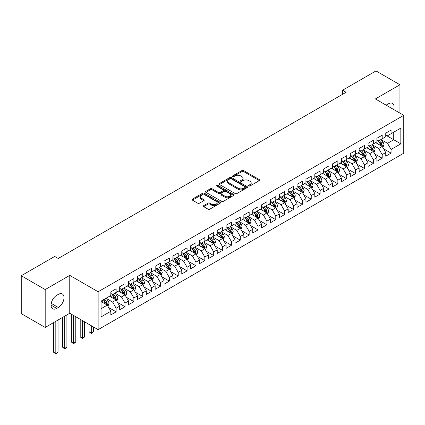 <?xml version="1.0" encoding="UTF-8"?>
<svg xmlns="http://www.w3.org/2000/svg" width="425" height="425" viewBox="0 0 425 425"><rect width="100%" height="100%" fill="white"/><g stroke="black" fill="none" stroke-linecap="round" stroke-linejoin="round"><path stroke-width="0.64" d="M248.843 185.943A0.861 0.499 0 0 0 250.059 185.943L259.308 180.604A1.232 0.712 0 0 0 259.67 180.104A1.232 0.712 0 0 0 259.308 179.6L243.642 170.553A1.232 0.712 0 0 0 241.899 170.553L232.65 175.892A0.861 0.499 0 0 0 232.395 176.248A0.861 0.499 0 0 0 232.65 176.598A0.861 0.499 0 0 0 233.867 176.598L235.067 175.907A3.942 2.274 0 0 1 240.635 175.907L241.942 176.662A3.942 2.274 0 0 1 243.095 178.266A3.942 2.274 0 0 1 241.942 179.876L240.747 180.567A0.861 0.499 0 0 0 240.492 180.917A0.861 0.499 0 0 0 240.747 181.273A0.861 0.499 0 0 0 241.963 181.273L243.164 180.583A3.942 2.274 0 0 1 248.731 180.583L250.038 181.332A3.942 2.274 0 0 1 251.191 182.941A3.942 2.274 0 0 1 250.038 184.551L248.843 185.242A0.861 0.499 0 0 0 248.588 185.592A0.861 0.499 0 0 0 248.843 185.943L248.843 185.242M203.687 205.636A1.232 0.712 0 0 0 203.325 206.136A1.232 0.712 0 0 0 203.687 206.64L208.08 209.18A1.232 0.712 0 0 0 209.822 209.18L220.092 203.246A1.232 0.712 0 0 0 220.453 202.746A1.232 0.712 0 0 0 220.092 202.242L204.425 193.194A1.232 0.712 0 0 0 202.683 193.194L192.413 199.123A1.232 0.712 0 0 0 192.052 199.628A1.232 0.712 0 0 0 192.413 200.133L197.721 203.198A1.232 0.712 0 0 0 199.463 203.198L203.857 200.658A1.232 0.712 0 0 0 204.218 200.154A1.232 0.712 0 0 0 203.857 199.654L201.227 198.135A3.294 1.902 0 0 1 200.26 196.791A3.294 1.902 0 0 1 202.295 195.032A3.294 1.902 0 0 1 205.881 195.442L216.197 201.402A3.294 1.902 0 0 1 217.164 202.746A3.294 1.902 0 0 1 215.13 204.499A3.294 1.902 0 0 1 211.538 204.09L209.822 203.097A1.232 0.712 0 0 0 208.08 203.097L203.687 205.636L203.687 206.64M45.193 289.563L45.193 327.452L69.758 313.273L69.758 275.379L45.193 289.563L21.25 275.74L54.687 256.434L58.23 258.485L346.104 92.283L342.555 90.233L342.555 94.329M69.758 275.379L98.138 291.763L403.75 115.324L403.75 153.212L98.138 329.657L98.138 291.763M399.936 113.119L399.936 84.756L375.371 98.94L403.75 115.324M399.936 84.756L375.992 70.933L342.555 90.233M235.153 193.545A1.232 0.712 0 0 0 236.895 193.545L247.164 187.616A1.232 0.712 0 0 0 247.525 187.112A1.232 0.712 0 0 0 247.164 186.612L231.498 177.565A1.232 0.712 0 0 0 229.755 177.565L219.486 183.494A1.232 0.712 0 0 0 219.125 183.998A1.232 0.712 0 0 0 219.486 184.498L235.153 193.545M216.824 186.134A0.861 0.499 0 0 1 217.701 186.251L217.701 185.231L233.628 194.427A1.232 0.712 0 0 1 233.989 194.932A1.232 0.712 0 0 1 233.628 195.431L223.359 201.36A1.232 0.712 0 0 1 221.616 201.36L205.95 192.318L205.95 191.308A1.232 0.712 0 0 0 205.588 191.813A1.232 0.712 0 0 0 205.95 192.318M205.95 191.308L210.343 188.774A1.232 0.712 0 0 1 212.086 188.774L218.439 192.44A1.232 0.712 0 0 0 220.182 192.44L223.098 190.756A1.232 0.712 0 0 0 223.454 190.257A1.232 0.712 0 0 0 223.098 189.752L216.479 185.932A0.861 0.499 0 0 1 216.229 185.582A0.861 0.499 0 0 1 216.761 185.119A0.861 0.499 0 0 1 217.701 185.231M385.746 135.139L393.731 139.745L393.731 132.17L400.823 128.074L391.069 133.705L391.069 130.071L385.746 133.142L385.746 136.776L382.197 138.826L382.197 135.187L376.879 138.263L376.879 141.897L373.331 143.947L373.331 140.308L368.007 143.384L368.007 147.018L364.464 149.063L364.464 145.43L359.141 148.5L359.141 152.139L355.592 154.185L355.592 150.551L350.274 153.622L350.274 157.255L346.726 159.306L346.726 155.672L341.402 158.743L341.402 162.377L337.859 164.427L337.859 160.788L332.536 163.864L332.536 167.498L328.987 169.548L328.987 165.909L323.669 168.985L323.669 172.619L320.121 174.664L320.121 171.031L314.797 174.101L314.797 177.74L311.249 179.786L311.249 176.152L305.931 179.222L305.931 182.856L302.382 184.907L302.382 181.273L297.059 184.344L297.059 187.977L293.516 190.028L293.516 186.389L288.192 189.465L288.192 193.099L284.644 195.149L284.644 191.51L279.326 194.586L279.326 198.22L275.777 200.265L275.777 196.632L270.454 199.702L270.454 203.341L266.911 205.387L266.911 201.753L261.587 204.823L261.587 208.457L258.039 210.508L258.039 206.874L252.721 209.945L252.721 213.578L249.172 215.629L249.172 211.99L243.849 215.066L243.849 218.7L240.3 220.75L240.3 217.111L234.982 220.187L234.982 223.821L231.434 225.866L231.434 222.232L226.111 225.303L226.111 228.942L222.567 230.988L222.567 227.354L217.244 230.424L217.244 234.058L213.695 236.109L213.695 232.475L208.377 235.546L208.377 239.179L204.829 241.23L204.829 237.591L199.506 240.667L199.506 244.301L195.962 246.351L195.962 242.712L190.639 245.788L190.639 249.422L187.09 251.467L187.09 247.833L181.773 250.904L181.773 254.543L178.224 256.588L178.224 252.955L172.901 256.025L172.901 259.659L169.357 261.71L169.357 258.076L164.034 261.147L164.034 264.78L160.485 266.831L160.485 263.192L155.167 266.268L155.167 269.902L151.619 271.952L151.619 268.313L146.296 271.389L146.296 275.023L142.747 277.068L142.747 273.434L137.429 276.505L137.429 280.144L133.88 282.189L133.88 278.556L128.557 281.626L128.557 285.26L125.014 287.311L125.014 283.677L119.691 286.748L119.691 290.381L116.142 292.432L116.142 288.798L110.824 291.869L110.824 295.502L101.065 301.134L101.065 316.907L110.824 311.275L107.275 305.129L101.065 301.543M400.823 128.074L400.823 143.841L391.069 149.472L387.52 143.331L381.092 139.618M383.573 148.782L391.069 153.112L391.069 149.472M391.069 153.112L385.746 156.182L385.746 152.548L382.197 154.594L378.654 148.452L372.22 144.739M374.707 153.903L382.197 158.233L382.197 154.594M382.197 158.233L376.879 161.303L376.879 157.67L373.331 159.715L369.782 153.574L363.354 149.86M365.835 159.024L373.331 163.349L373.331 159.715M373.331 163.349L368.007 166.425L368.007 162.786L364.464 164.836L360.915 158.69L354.487 154.982M356.968 164.146L364.464 168.47L364.464 164.836M364.464 168.47L359.141 171.541L359.141 167.907L355.592 169.958L352.049 163.811L345.615 160.097M348.102 169.267L355.592 173.591L355.592 169.958M355.592 173.591L350.274 176.662L350.274 173.028L346.726 175.073L343.177 168.932L336.749 165.219M339.23 174.383L346.726 178.712L346.726 175.073M346.726 178.712L341.402 181.783L341.402 178.149L337.859 180.195L334.31 174.053L327.882 170.34M330.363 179.504L337.859 183.834L337.859 180.195M337.859 183.834L332.536 186.904L332.536 183.271L328.987 185.316L325.438 179.175L319.01 175.461M321.497 184.625L328.987 188.95L328.987 185.316M328.987 188.95L323.669 192.026L323.669 188.387L320.121 190.437L316.572 184.291L310.144 180.583M312.625 189.747L320.121 194.071L320.121 190.437M320.121 194.071L314.797 197.142L314.797 193.508L311.249 195.558L307.705 189.412L301.272 185.698M303.758 194.868L311.249 199.192L311.249 195.558M311.249 199.192L305.931 202.263L305.931 198.629L302.382 200.68L298.833 194.533L292.405 190.82M294.886 199.984L302.382 204.313L302.382 200.68M302.382 204.313L297.059 207.384L297.059 203.75L293.516 205.796L289.967 199.654L283.539 195.941M286.02 205.105L293.516 209.435L293.516 205.796M293.516 209.435L288.192 212.505L288.192 208.872L284.644 210.917L281.1 204.776L274.667 201.062M277.153 210.226L284.644 214.551L284.644 210.917M284.644 214.551L279.326 217.627L279.326 213.988L275.777 216.038L272.228 209.892L265.8 206.183M268.281 215.347L275.777 219.672L275.777 216.038M275.777 219.672L270.454 222.748L270.454 219.109L266.911 221.159L263.362 215.013L256.934 211.299M259.415 220.469L266.911 224.793L266.911 221.159M266.911 224.793L261.587 227.864L261.587 224.23L258.039 226.281L254.49 220.134L248.062 216.421M250.548 225.585L258.039 229.914L258.039 226.281M258.039 229.914L252.721 232.985L252.721 229.351L249.172 231.397L245.623 225.255L239.195 221.542M241.676 230.706L249.172 235.036L249.172 231.397M249.172 235.036L243.849 238.106L243.849 234.472L240.3 236.518L236.757 230.377L230.323 226.663M232.81 235.827L240.3 240.152L240.3 236.518M240.3 240.152L234.982 243.227L234.982 239.588L231.434 241.639L227.885 235.492L221.457 231.784M223.943 240.948L231.434 245.273L231.434 241.639M231.434 245.273L226.111 248.349L226.111 244.71L222.567 246.76L219.018 240.614L212.59 236.9M215.071 246.07L222.567 250.394L222.567 246.76M222.567 250.394L217.244 253.465L217.244 249.831L213.695 251.882L210.152 245.735L203.718 242.022M206.205 251.186L213.695 255.515L213.695 251.882M213.695 255.515L208.377 258.586L208.377 254.952L204.829 256.998L201.28 250.856L194.852 247.143M197.333 256.307L204.829 260.637L204.829 256.998M204.829 260.637L199.506 263.707L199.506 260.073L195.962 262.119L192.413 255.977L185.985 252.264M188.466 261.428L195.962 265.752L195.962 262.119M195.962 265.752L190.639 268.828L190.639 265.189L187.09 267.24L183.547 261.093L177.113 257.385M179.6 266.549L187.09 270.874L187.09 267.24M187.09 270.874L181.773 273.95L181.773 270.311L178.224 272.361L174.675 266.215L168.247 262.501M170.728 271.671L178.224 275.995L178.224 272.361M178.224 275.995L172.901 279.066L172.901 275.432L169.357 277.483L165.808 271.336L159.375 267.623M161.861 276.787L169.357 281.116L169.357 277.483M169.357 281.116L164.034 284.187L164.034 280.553L160.485 282.598L156.937 276.457L150.508 272.744M152.995 281.908L160.485 286.237L160.485 282.598M160.485 286.237L155.167 289.308L155.167 285.674L151.619 287.72L148.07 281.578L141.642 277.865M144.123 287.029L151.619 291.353L151.619 287.72M151.619 291.353L146.296 294.429L146.296 290.79L142.747 292.841L139.203 286.694L132.77 282.986M135.256 292.15L142.747 296.475L142.747 292.841M142.747 296.475L137.429 299.551L137.429 295.912L133.88 297.962L130.332 291.816L123.903 288.102M126.384 297.272L133.88 301.596L133.88 297.962M133.88 301.596L128.557 304.667L128.557 301.033L125.014 303.083L121.465 296.937L115.037 293.223M117.518 302.388L125.014 306.717L125.014 303.083M125.014 306.717L119.691 309.788L119.691 306.154L116.142 308.199L112.598 302.058L106.165 298.345M108.651 307.509L116.142 311.838L116.142 308.199M116.142 311.838L110.824 314.909L110.824 311.275M110.824 293.457L112.598 294.477L116.142 292.432M101.065 308.715L107.275 305.129M119.691 288.336L121.465 289.361L125.014 287.311M112.598 302.058L116.142 300.007L109.581 296.22M119.691 306.154L116.142 300.007M128.557 283.215L130.332 284.24L133.88 282.189M121.465 296.937L125.014 294.886L118.448 291.098M128.557 301.033L125.014 294.886M137.429 278.093L139.203 279.119L142.747 277.068M130.332 291.816L133.88 289.77L127.319 285.977M137.429 295.912L133.88 289.77M146.296 272.972L148.07 273.998L151.619 271.952M139.203 286.694L142.747 284.649L136.186 280.861M146.296 290.79L142.747 284.649M155.167 267.856L156.937 268.876L160.485 266.831M148.07 281.578L151.619 279.528L145.053 275.74M155.167 285.674L151.619 279.528M164.034 262.735L165.808 263.76L169.357 261.71M156.937 276.457L160.485 274.407L153.924 270.619M164.034 280.553L160.485 274.407M172.901 257.614L174.675 258.639L178.224 256.588M165.808 271.336L169.357 269.285L162.791 265.498M172.901 275.432L169.357 269.285M181.773 252.492L183.547 253.518L187.09 251.467M174.675 266.215L178.224 264.169L171.663 260.376M181.773 270.311L178.224 264.169M190.639 247.371L192.413 248.397L195.962 246.351M183.547 261.093L187.09 259.048L180.529 255.26M190.639 265.189L187.09 259.048M199.506 242.255L201.28 243.275L204.829 241.23M192.413 255.977L195.962 253.927L189.396 250.139M199.506 260.073L195.962 253.927M208.377 237.134L210.152 238.159L213.695 236.109M201.28 250.856L204.829 248.806L198.268 245.018M208.377 254.952L204.829 248.806M217.244 232.013L219.018 233.038L222.567 230.988M210.152 245.735L213.695 243.684L207.134 239.897M217.244 249.831L213.695 243.684M226.111 226.892L227.885 227.917L231.434 225.866M219.018 240.614L222.567 238.568L216.001 234.775M226.111 244.71L222.567 238.568M234.982 221.77L236.757 222.796L240.3 220.75M227.885 235.492L231.434 233.447L224.873 229.659M234.982 239.588L231.434 233.447M243.849 216.654L245.623 217.674L249.172 215.629M236.757 230.377L240.3 228.326L233.739 224.538M243.849 234.472L240.3 228.326M252.721 211.533L254.49 212.558L258.039 210.508M245.623 225.255L249.172 223.205L242.606 219.417M252.721 229.351L249.172 223.205M261.587 206.412L263.362 207.437L266.911 205.387M254.49 220.134L258.039 218.083L251.478 214.296M261.587 224.23L258.039 218.083M270.454 201.291L272.228 202.316L275.777 200.265M263.362 215.013L266.911 212.968L260.344 209.174M270.454 219.109L266.911 212.968M279.326 196.169L281.1 197.195L284.644 195.149M272.228 209.892L275.777 207.846L269.216 204.058M279.326 213.988L275.777 207.846M288.192 191.053L289.967 192.073L293.516 190.028M281.1 204.776L284.644 202.725L278.083 198.937M288.192 208.872L284.644 202.725M297.059 185.932L298.833 186.952L302.382 184.907M289.967 199.654L293.516 197.604L286.949 193.816M297.059 203.75L293.516 197.604M305.931 180.811L307.705 181.836L311.249 179.786M298.833 194.533L302.382 192.482L295.821 188.695M305.931 198.629L302.382 192.482M314.797 175.69L316.572 176.715L320.121 174.664M307.705 189.412L311.249 187.367L304.688 183.573M314.797 193.508L311.249 187.367M323.669 170.568L325.438 171.594L328.987 169.548M316.572 184.291L320.121 182.245L313.554 178.458M323.669 188.387L320.121 182.245M332.536 165.452L334.31 166.472L337.859 164.427M325.438 179.175L328.987 177.124L322.426 173.336M332.536 183.271L328.987 177.124M341.402 160.331L343.177 161.351L346.726 159.306M334.31 174.053L337.859 172.003L331.293 168.215M341.402 178.149L337.859 172.003M350.274 155.21L352.049 156.235L355.592 154.185M343.177 168.932L346.726 166.882L340.165 163.094M350.274 173.028L346.726 166.882M359.141 150.089L360.915 151.114L364.464 149.063M352.049 163.811L355.592 161.766L349.031 157.972M359.141 167.907L355.592 161.766M368.007 144.968L369.782 145.993L373.331 143.947M360.915 158.69L364.464 156.644L357.898 152.857M368.007 162.786L364.464 156.644M376.879 139.852L378.654 140.872L382.197 138.826M369.782 153.574L373.331 151.523L366.77 147.735M376.879 157.67L373.331 151.523M385.746 134.73L387.52 135.75L391.069 133.705M378.654 148.452L382.197 146.402L375.636 142.614M385.746 152.548L382.197 146.402M21.25 275.74L21.25 313.629L45.193 327.452M69.758 313.273L98.138 329.657M387.52 143.331L393.731 139.745L400.823 143.841M393.736 109.538A8.027 4.633 120 0 0 392.418 103.402A8.027 4.633 120 0 0 388.408 103.801L386.814 104.725A8.027 4.633 120 0 0 386.139 105.156M56.722 295.301A8.027 4.633 120 0 0 51.478 302.372A8.027 4.633 120 0 0 52.711 308.805A8.027 4.633 120 0 0 56.722 308.407L58.321 307.482A8.027 4.633 120 0 0 63.564 300.411A8.027 4.633 120 0 0 62.332 293.978A8.027 4.633 120 0 0 58.321 294.376L56.722 295.301M249.188 186.065L250.038 185.576A3.942 2.274 0 0 0 251.191 183.967L251.191 182.941M243.095 178.266L243.095 179.292A3.942 2.274 0 0 1 241.942 180.901L241.092 181.395M259.293 180.614L243.642 171.578A1.232 0.712 0 0 0 241.899 171.578L232.996 176.72M247.148 187.627L231.498 178.59A1.232 0.712 0 0 0 229.755 178.59L219.502 184.508M244.991 187.468A0.861 0.499 0 0 0 245.241 187.112A0.861 0.499 0 0 0 244.991 186.761L231.237 178.819A0.861 0.499 0 0 0 230.015 178.819L228.756 179.552A3.942 2.274 0 0 0 227.603 181.156A3.942 2.274 0 0 0 228.756 182.766L238.154 188.195A3.942 2.274 0 0 0 243.727 188.195L244.991 187.468L244.991 188.488A0.861 0.499 0 0 0 245.241 188.137L245.241 187.112M227.603 181.156L227.603 182.182A3.942 2.274 0 0 0 228.756 183.791L228.756 182.766M244.991 188.488L243.727 189.221A3.942 2.274 0 0 1 238.154 189.221L228.756 183.791M205.966 192.323L210.343 189.794L210.343 188.774M223.454 190.257L223.454 191.277A1.232 0.712 0 0 1 223.098 191.781L220.182 193.465A1.232 0.712 0 0 1 218.439 193.465L212.086 189.794A1.232 0.712 0 0 0 210.343 189.794M217.701 186.251L233.612 195.442M225.032 196.249A3.294 1.902 0 0 0 228.623 196.658A3.294 1.902 0 0 0 230.653 194.905A3.294 1.902 0 0 0 229.691 193.561L226.058 191.462A1.232 0.712 0 0 0 224.315 191.462L221.398 193.147A1.232 0.712 0 0 0 221.037 193.646A1.232 0.712 0 0 0 221.398 194.151L225.032 196.249L225.032 197.274A3.294 1.902 0 0 0 228.623 197.683A3.294 1.902 0 0 0 230.653 195.93L230.653 194.905M221.037 193.646L221.037 194.671A1.232 0.712 0 0 0 221.398 195.176L221.398 194.151M225.032 197.274L221.398 195.176M217.164 202.746L217.164 203.766A3.294 1.902 0 0 1 215.13 205.525A3.294 1.902 0 0 1 211.538 205.11L209.822 204.122A1.232 0.712 0 0 0 208.08 204.122L203.702 206.651M200.26 196.791L200.26 197.811A3.294 1.902 0 0 0 201.227 199.155L201.227 198.135M203.841 200.669L201.227 199.155M220.076 203.256L204.425 194.22A1.232 0.712 0 0 0 202.683 194.22L192.429 200.138M382.856 147.539L383.956 144.856A3.326 1.918 -120 0 0 382.893 142.024L381.013 139.512M378.006 143.985L376.577 142.072M381.576 146.041L382.16 144.999A3.326 1.918 -120 0 0 381.209 142.997L379.323 140.484M378.25 140.643L380.577 143.746A1.695 0.978 60 0 1 380.885 144.261L382.16 144.999M377.666 140.303L380.147 143.613A3.326 1.918 60 0 1 381.098 145.61L381.161 145.807M373.989 152.66L375.089 149.977A3.326 1.918 -120 0 0 374.027 147.146L372.141 144.633M369.139 149.106L367.71 147.193M372.704 151.162L373.293 150.121A3.326 1.918 -120 0 0 372.342 148.118L370.457 145.605M369.383 145.759L371.71 148.867A1.695 0.978 60 0 1 372.018 149.382L373.293 150.121M368.799 145.424L371.275 148.734A3.326 1.918 60 0 1 372.226 150.732L372.295 150.923M365.118 157.781L366.217 155.098A3.326 1.918 -120 0 0 365.16 152.267L363.274 149.754M360.272 154.222L358.838 152.309M363.837 156.283L364.422 155.237A3.326 1.918 -120 0 0 363.471 153.239L361.59 150.726M360.512 150.88L362.838 153.988A1.695 0.978 60 0 1 363.147 154.503L364.422 155.237M359.927 150.546L362.408 153.855A3.326 1.918 60 0 1 363.359 155.853L363.428 156.044M356.251 162.903L357.351 160.214A3.326 1.918 -120 0 0 356.288 157.388L354.402 154.87M351.401 159.343L349.972 157.431M354.965 161.404L355.555 160.358A3.326 1.918 -120 0 0 354.604 158.36L352.718 155.842M351.645 156.002L353.972 159.109A1.695 0.978 60 0 1 354.28 159.619L355.555 160.358M351.061 155.662L353.542 158.977A3.326 1.918 60 0 1 354.493 160.974L354.556 161.165M347.379 168.018L348.479 165.336A3.326 1.918 -120 0 0 347.422 162.509L345.536 159.991M342.534 164.464L341.1 162.552M346.099 166.52L346.688 165.479A3.326 1.918 -120 0 0 345.737 163.482L343.852 160.963M342.778 161.123L345.105 164.225A1.695 0.978 60 0 1 345.408 164.741L346.688 165.479M342.189 160.783L344.67 164.093A3.326 1.918 60 0 1 345.621 166.095L345.69 166.287M338.513 173.14L339.612 170.457A3.326 1.918 -120 0 0 338.55 167.625L336.669 165.113M333.668 169.586L332.233 167.673M337.232 171.642L337.817 170.6A3.326 1.918 -120 0 0 336.866 168.597L334.985 166.085M333.907 166.244L336.233 169.347A1.695 0.978 60 0 1 336.542 169.862L337.817 170.6M333.322 165.904L335.803 169.214A3.326 1.918 60 0 1 336.754 171.211L336.823 171.408M329.646 178.261L330.746 175.578A3.326 1.918 -120 0 0 329.683 172.747L327.797 170.234M324.796 174.707L323.367 172.794M328.36 176.763L328.95 175.722A3.326 1.918 -120 0 0 327.999 173.719L326.113 171.206M325.04 171.36L327.367 174.468A1.695 0.978 60 0 1 327.675 174.983L328.95 175.722M324.456 171.025L326.937 174.335A3.326 1.918 60 0 1 327.888 176.333L327.951 176.524M320.774 183.382L321.874 180.699A3.326 1.918 -120 0 0 320.817 177.868L318.931 175.355M315.929 179.823L314.495 177.91M319.494 181.884L320.083 180.837A3.326 1.918 -120 0 0 319.127 178.84L317.247 176.327M316.168 176.481L318.495 179.589A1.695 0.978 60 0 1 318.803 180.104L320.083 180.837M315.584 176.147L318.065 179.456A3.326 1.918 60 0 1 319.016 181.454L319.085 181.645M311.908 188.503L313.007 185.821A3.326 1.918 -120 0 0 311.945 182.989L310.064 180.471M307.062 184.944L305.628 183.032M310.627 187.005L311.212 185.959A3.326 1.918 -120 0 0 310.261 183.961L308.375 181.448M307.302 181.602L309.628 184.71A1.695 0.978 60 0 1 309.937 185.226L311.212 185.959M306.717 181.262L309.198 184.577A3.326 1.918 60 0 1 310.149 186.575L310.218 186.766M303.041 193.619L304.141 190.937A3.326 1.918 -120 0 0 303.078 188.11L301.192 185.592M298.191 190.065L296.762 188.153M301.755 192.121L302.345 191.08A3.326 1.918 -120 0 0 301.394 189.083L299.508 186.564M298.435 186.724L300.762 189.826A1.695 0.978 60 0 1 301.07 190.342L302.345 191.08M297.851 186.384L300.326 189.693A3.326 1.918 60 0 1 301.277 191.696L301.346 191.887M294.169 198.741L295.269 196.058A3.326 1.918 -120 0 0 294.212 193.226L292.326 190.713M289.324 195.187L287.89 193.274M292.889 197.242L293.473 196.201A3.326 1.918 -120 0 0 292.522 194.204L290.642 191.686M289.563 191.845L291.89 194.947A1.695 0.978 60 0 1 292.198 195.463L293.473 196.201M288.979 191.505L291.46 194.815A3.326 1.918 60 0 1 292.411 196.812L292.48 197.009M285.303 203.862L286.402 201.179A3.326 1.918 -120 0 0 285.34 198.347L283.459 195.835M280.452 200.308L279.023 198.395M284.017 202.364L284.607 201.322A3.326 1.918 -120 0 0 283.656 199.32L281.77 196.807M280.697 196.961L283.023 200.069A1.695 0.978 60 0 1 283.332 200.584L284.607 201.322M280.112 196.626L282.593 199.936A3.326 1.918 60 0 1 283.544 201.933L283.608 202.125M276.436 208.983L277.53 206.3A3.326 1.918 -120 0 0 276.473 203.469L274.587 200.956M271.586 205.424L270.151 203.511M275.15 207.485L275.74 206.438A3.326 1.918 -120 0 0 274.789 204.441L272.903 201.928M271.83 202.082L274.157 205.19A1.695 0.978 60 0 1 274.46 205.705L275.74 206.438M271.246 201.748L273.721 205.057A3.326 1.918 60 0 1 274.672 207.055L274.741 207.246M267.564 214.104L268.664 211.422A3.326 1.918 -120 0 0 267.601 208.59L265.721 206.072M262.719 210.545L261.285 208.633M266.284 212.606L266.868 211.56A3.326 1.918 -120 0 0 265.917 209.562L264.037 207.049M262.958 207.203L265.285 210.311A1.695 0.978 60 0 1 265.593 210.827L266.868 211.56M262.374 206.863L264.855 210.178A3.326 1.918 60 0 1 265.806 212.176L265.875 212.367M258.697 219.22L259.797 216.538A3.326 1.918 -120 0 0 258.735 213.711L256.849 211.193M253.847 215.666L252.418 213.754M257.412 217.722L258.002 216.681A3.326 1.918 -120 0 0 257.051 214.683L255.165 212.165M254.092 212.325L256.418 215.433A1.695 0.978 60 0 1 256.727 215.942L258.002 216.681M253.507 211.985L255.988 215.294A3.326 1.918 60 0 1 256.939 217.297L257.003 217.488M249.826 224.342L250.925 221.659A3.326 1.918 -120 0 0 249.868 218.827L247.982 216.314M244.981 220.788L243.546 218.875M248.545 222.843L249.135 221.802A3.326 1.918 -120 0 0 248.179 219.805L246.298 217.287M245.22 217.446L247.547 220.548A1.695 0.978 60 0 1 247.855 221.064L249.135 221.802M244.635 217.106L247.116 220.416A3.326 1.918 60 0 1 248.067 222.413L248.136 222.61M240.959 229.463L242.059 226.78A3.326 1.918 -120 0 0 240.996 223.948L239.116 221.436M236.114 225.909L234.68 223.996M239.679 227.965L240.263 226.923A3.326 1.918 -120 0 0 239.312 224.921L237.426 222.408M236.353 222.562L238.68 225.67A1.695 0.978 60 0 1 238.988 226.185L240.263 226.923M235.769 222.227L238.25 225.537A3.326 1.918 60 0 1 239.201 227.534L239.27 227.726M232.093 234.584L233.192 231.901A3.326 1.918 -120 0 0 232.13 229.07L230.244 226.557M227.242 231.025L225.813 229.112M230.807 233.086L231.397 232.039A3.326 1.918 -120 0 0 230.446 230.042L228.56 227.529M227.487 227.683L229.813 230.791A1.695 0.978 60 0 1 230.122 231.306L231.397 232.039M226.902 227.348L229.378 230.658A3.326 1.918 60 0 1 230.329 232.656L230.398 232.847M223.221 239.705L224.32 237.023A3.326 1.918 -120 0 0 223.263 234.191L221.377 231.673M218.376 236.146L216.941 234.233M221.94 238.207L222.525 237.161A3.326 1.918 -120 0 0 221.574 235.163L219.693 232.65M218.615 232.804L220.942 235.912A1.695 0.978 60 0 1 221.25 236.428L222.525 237.161M218.03 232.464L220.511 235.779A3.326 1.918 60 0 1 221.462 237.777L221.531 237.968M214.354 244.821L215.454 242.138A3.326 1.918 -120 0 0 214.391 239.312L212.511 236.794M209.504 241.267L208.075 239.355M213.068 243.323L213.658 242.282A3.326 1.918 -120 0 0 212.707 240.284L210.821 237.766M209.748 237.926L212.075 241.033A1.695 0.978 60 0 1 212.383 241.543L213.658 242.282M209.164 237.586L211.645 240.895A3.326 1.918 60 0 1 212.596 242.898L212.659 243.089M205.488 249.942L206.582 247.26A3.326 1.918 -120 0 0 205.525 244.428L203.639 241.915M200.637 246.388L199.203 244.476M204.202 248.444L204.792 247.403A3.326 1.918 -120 0 0 203.841 245.406L201.955 242.887M200.882 243.047L203.208 246.149A1.695 0.978 60 0 1 203.511 246.665L204.792 247.403M200.297 242.707L202.773 246.017A3.326 1.918 60 0 1 203.724 248.014L203.793 248.211M196.616 255.064L197.715 252.381A3.326 1.918 -120 0 0 196.653 249.549L194.772 247.037M191.771 251.51L190.336 249.597M195.335 253.566L195.92 252.524A3.326 1.918 -120 0 0 194.969 250.522L193.088 248.009M192.01 248.163L194.337 251.271A1.695 0.978 60 0 1 194.645 251.786L195.92 252.524M191.425 247.828L193.906 251.138A3.326 1.918 60 0 1 194.857 253.135L194.926 253.327M187.749 260.185L188.849 257.502A3.326 1.918 -120 0 0 187.786 254.671L185.9 252.158M182.899 256.626L181.47 254.718M186.463 258.687L187.053 257.64A3.326 1.918 -120 0 0 186.102 255.643L184.216 253.13M183.143 253.284L185.47 256.392A1.695 0.978 60 0 1 185.778 256.907L187.053 257.64M182.559 252.949L185.04 256.259A3.326 1.918 60 0 1 185.991 258.257L186.054 258.448M178.877 265.306L179.977 262.623A3.326 1.918 -120 0 0 178.92 259.792L177.034 257.274M174.032 261.747L172.598 259.834M177.597 263.808L178.187 262.762A3.326 1.918 -120 0 0 177.236 260.764L175.35 258.251M174.271 258.405L176.598 261.513A1.695 0.978 60 0 1 176.906 262.028L178.187 262.762M173.687 258.071L176.168 261.38A3.326 1.918 60 0 1 177.119 263.378L177.188 263.569M170.011 270.422L171.11 267.739A3.326 1.918 -120 0 0 170.048 264.913L168.167 262.395M165.166 266.868L163.731 264.956M168.73 268.924L169.315 267.883A3.326 1.918 -120 0 0 168.364 265.885L166.483 263.367M165.405 263.527L167.732 266.634A1.695 0.978 60 0 1 168.04 267.144L169.315 267.883M164.82 263.187L167.301 266.496A3.326 1.918 60 0 1 168.252 268.499L168.321 268.69M161.144 275.543L162.244 272.861A3.326 1.918 -120 0 0 161.181 270.029L159.295 267.516M156.294 271.989L154.865 270.077M159.858 274.045L160.448 273.004A3.326 1.918 -120 0 0 159.497 271.007L157.611 268.488M156.538 268.648L158.865 271.75A1.695 0.978 60 0 1 159.173 272.266L160.448 273.004M155.954 268.308L158.429 271.618A3.326 1.918 60 0 1 159.386 273.615L159.449 273.812M152.272 280.665L153.372 277.982A3.326 1.918 -120 0 0 152.315 275.15L150.429 272.638M147.427 277.111L145.993 275.198M150.992 279.167L151.576 278.125A3.326 1.918 -120 0 0 150.625 276.123L148.745 273.61M147.666 273.764L149.993 276.872A1.695 0.978 60 0 1 150.301 277.387L151.576 278.125M147.082 273.429L149.563 276.739A3.326 1.918 60 0 1 150.514 278.736L150.583 278.933M143.406 285.786L144.505 283.103A3.326 1.918 -120 0 0 143.443 280.272L141.562 277.759M138.555 282.227L137.126 280.319M142.12 284.288L142.71 283.241A3.326 1.918 -120 0 0 141.759 281.244L139.873 278.731M138.8 278.885L141.127 281.993A1.695 0.978 60 0 1 141.435 282.508L142.71 283.241M138.215 278.55L140.696 281.86A3.326 1.918 60 0 1 141.647 283.858L141.711 284.049M91.295 325.704L91.295 333.025L93.511 331.744L93.511 326.984M93.511 331.744L91.295 333.588L89.075 331.744L89.075 324.424M89.075 331.744L91.295 333.025L91.295 333.588M134.539 290.907L135.633 288.224A3.326 1.918 -120 0 0 134.576 285.393L132.69 282.875M129.689 287.348L128.26 285.435M133.253 289.409L133.843 288.362A3.326 1.918 -120 0 0 132.892 286.365L131.006 283.852M129.933 284.006L132.26 287.114A1.695 0.978 60 0 1 132.568 287.629L133.843 288.362M129.349 283.672L131.824 286.981A3.326 1.918 60 0 1 132.775 288.979L132.844 289.17M82.423 320.583L82.423 338.146L84.644 336.866L84.644 321.863M84.644 336.866L82.423 338.709L80.208 336.866L80.208 319.303M80.208 336.866L82.423 338.146L82.423 338.709M125.667 296.023L126.767 293.34A3.326 1.918 -120 0 0 125.704 290.514L123.824 287.996M120.822 292.469L119.388 290.557M124.387 294.525L124.971 293.484A3.326 1.918 -120 0 0 124.02 291.486L122.14 288.968M121.061 289.127L123.388 292.235A1.695 0.978 60 0 1 123.696 292.745L124.971 293.484M120.477 288.788L122.958 292.097A3.326 1.918 60 0 1 123.909 294.1L123.978 294.291M73.557 315.462L73.557 343.267L75.772 341.987L75.772 316.742M75.772 341.987L73.557 343.83L71.342 341.987L71.342 314.181M71.342 341.987L73.557 343.267L73.557 343.83M116.801 301.144L117.9 298.462A3.326 1.918 -120 0 0 116.838 295.63L114.952 293.117M111.95 297.59L110.521 295.678M115.515 299.646L116.105 298.605A3.326 1.918 -120 0 0 115.154 296.608L113.268 294.089M112.195 294.249L114.522 297.351A1.695 0.978 60 0 1 114.83 297.867L116.105 298.605M111.61 293.909L114.091 297.218A3.326 1.918 60 0 1 115.042 299.221L115.106 299.413M64.69 316.2L64.69 348.388L66.906 347.108L66.906 314.92M66.906 347.108L64.69 348.952L62.47 347.108L62.47 317.48M62.47 347.108L64.69 348.388L64.69 348.952M107.929 306.266L109.028 303.583A3.326 1.918 -120 0 0 107.971 300.751L106.085 298.238M103.084 302.712L101.649 300.799M106.648 304.767L107.238 303.726A3.326 1.918 -120 0 0 106.287 301.723L104.401 299.211M103.567 299.689L105.65 302.473A1.695 0.978 60 0 1 105.958 302.988L107.238 303.726M103.339 299.827L105.219 302.34A3.326 1.918 60 0 1 106.17 304.337L106.239 304.534M55.818 321.321L55.818 353.504L58.039 352.224L58.039 320.041M58.039 352.224L55.818 354.067L53.603 352.224L53.603 322.602M53.603 352.224L55.818 353.504L55.818 354.067M250.038 185.576L250.038 184.551M240.747 181.273L240.747 180.567M241.942 180.901L241.942 179.876M232.65 176.598L232.65 175.892M241.899 171.578L241.899 170.553M243.642 171.578L243.642 170.553M259.308 180.604L259.308 179.6M219.486 184.498L219.486 183.494M229.755 178.59L229.755 177.565M231.498 178.59L231.498 177.565M247.164 187.616L247.164 186.612M238.154 189.221L238.154 188.195M243.727 189.221L243.727 188.195M212.086 189.794L212.086 188.774M218.439 193.465L218.439 192.44M220.182 193.465L220.182 192.44M223.098 191.781L223.098 190.756M233.628 195.431L233.628 194.427M208.08 204.122L208.08 203.097M209.822 204.122L209.822 203.097M211.538 205.11L211.538 204.09M203.857 200.658L203.857 199.654M192.413 200.133L192.413 199.123M202.683 194.22L202.683 193.194M204.425 194.22L204.425 193.194M220.092 203.246L220.092 202.242M51.048 305.129L56.722 308.407M51.228 303.392L58.321 307.482M381.783 146.163L383.934 144.92M381.209 142.997L382.893 142.024M378.755 144.415L380.147 143.613M372.916 151.284L375.062 150.041M372.342 148.118L374.027 147.146M369.888 149.536L371.275 148.734M364.044 156.405L366.196 155.162M363.471 153.239L365.16 152.267M361.022 154.657L362.408 153.855M355.178 161.521L357.329 160.283M354.604 158.36L356.288 157.388M352.15 159.773L353.542 158.977M346.306 166.643L348.457 165.399M345.737 163.482L347.422 162.509M343.283 164.895L344.67 164.093M337.439 171.764L339.591 170.521M336.866 168.597L338.55 167.625M334.417 170.016L335.803 169.214M328.573 176.885L330.724 175.642M327.999 173.719L329.683 172.747M325.545 175.137L326.937 174.335M319.701 182.006L321.853 180.763M319.127 178.84L320.817 177.868M316.678 180.258L318.065 179.456M310.834 187.122L312.986 185.884M310.261 183.961L311.945 182.989M307.806 185.374L309.198 184.577M301.968 192.243L304.114 191M301.394 189.083L303.078 188.11M298.94 190.496L300.326 189.693M293.096 197.365L295.248 196.122M292.522 194.204L294.212 193.226M290.073 195.617L291.46 194.815M284.229 202.486L286.381 201.243M283.656 199.32L285.34 198.347M281.201 200.738L282.593 199.936M275.363 207.607L277.509 206.364M274.789 204.441L276.473 203.469M272.335 205.859L273.721 205.057M266.491 212.723L268.642 211.485M265.917 209.562L267.601 208.59M263.468 210.975L264.855 210.178M257.624 217.844L259.776 216.601M257.051 214.683L258.735 213.711M254.596 216.097L255.988 215.294M248.752 222.966L250.904 221.722M248.179 219.805L249.868 218.827M245.73 221.218L247.116 220.416M239.886 228.087L242.038 226.844M239.312 224.921L240.996 223.948M236.858 226.339L238.25 225.537M231.019 233.208L233.166 231.965M230.446 230.042L232.13 229.07M227.991 231.46L229.378 230.658M222.148 238.324L224.299 237.086M221.574 235.163L223.263 234.191M219.125 236.576L220.511 235.779M213.281 243.445L215.433 242.202M212.707 240.284L214.391 239.312M210.253 241.697L211.645 240.895M204.414 248.567L206.561 247.323M203.841 245.406L205.525 244.428M201.386 246.819L202.773 246.017M195.542 253.688L197.694 252.445M194.969 250.522L196.653 249.549M192.52 251.94L193.906 251.138M186.676 258.809L188.827 257.566M186.102 255.643L187.786 254.671M183.648 257.061L185.04 256.259M177.804 263.925L179.956 262.687M177.236 260.764L178.92 259.792M174.781 262.177L176.168 261.38M168.938 269.046L171.089 267.803M168.364 265.885L170.048 264.913M165.909 267.298L167.301 266.496M160.071 274.168L162.217 272.924M159.497 271.007L161.181 270.029M157.043 272.42L158.429 271.618M151.199 279.289L153.351 278.046M150.625 276.123L152.315 275.15M148.176 277.541L149.563 276.739M142.333 284.41L144.484 283.167M141.759 281.244L143.443 280.272M139.304 282.662L140.696 281.86M133.466 289.526L135.612 288.288M132.892 286.365L134.576 285.393M130.438 287.783L131.824 286.981M124.594 294.647L126.746 293.404M124.02 291.486L125.704 290.514M121.571 292.899L122.958 292.097M115.728 299.768L117.879 298.525M115.154 296.608L116.838 295.63M112.699 298.021L114.091 297.218M106.856 304.89L109.007 303.647M106.287 301.723L107.971 300.751M103.833 303.142L105.219 302.34"/></g></svg>
